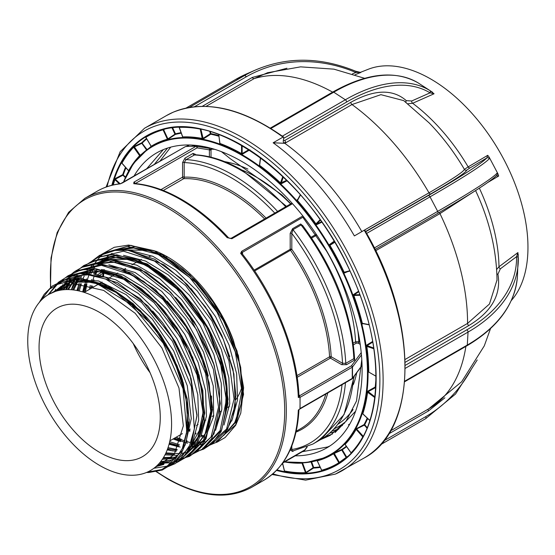 <?xml version="1.0" encoding="UTF-8"?>
<svg xmlns="http://www.w3.org/2000/svg" width="555" height="555" viewBox="0 0 555 555"><rect width="100%" height="100%" fill="white"/><g stroke="black" fill="none" stroke-linecap="round" stroke-linejoin="round"><path stroke-width="0.83" d="M228.584 237.838C213.626 221.722 197.969 208.923 181.61 199.432C165.321 190.053 149.607 184.746 134.47 183.504L133.762 183.705L133.908 182.165L195.915 146.367A166.84 96.327 -120 0 0 185.502 146.582L120.275 183.858A166.84 96.327 -120 0 0 97.049 191.281C104.215 187.153 112.131 184.621 120.789 183.67M214.792 149.357A155.407 89.73 -120 0 0 211.455 149.156L210.144 149.122A155.407 89.73 -120 0 0 209.492 149.115M292.52 203.699L231.865 238.719L227.175 237.644L228.008 237.484M192.516 442.286L195.318 442.633M223.651 435.474L234.786 422.501L241.071 404.207L242.382 392.662L240.71 367.438L233.398 340.409L224.969 321.706L212.87 301.781L197.087 282.328M96.549 270.229L94.822 274.309M91.7 285.811L91.291 288.288M49.034 294.212L73.073 283.605L103.639 290.397L135.163 313.284L161.9 347.978L178.981 387.994L183.337 425.865L174.242 454.517L153.478 468.573M54.071 291.875L73.378 279.977L98.513 280.941L126.068 294.608L152.306 319.063L173.666 350.899L187.264 385.697L191.281 418.616L185.21 445.082M180.042 453.088L169.955 461.406L157.363 465.291M58.712 290.515L69.673 279.928L83.791 274.635M94.135 274.184L115.773 279.775L138.126 293.359L159.216 313.7L177.17 338.938L190.421 366.806L197.795 394.765L198.655 420.295L192.967 441.072M171.294 460.095L160.631 461.656M63.457 289.765L77.159 275.079M79.83 273.566L91.103 269.917M101.489 269.473L123.21 275.093L145.653 288.739L166.826 309.163L184.857 334.505L198.156 362.484L205.558 390.56L206.432 416.194L200.723 437.062M174.589 457.195L163.482 457.542M68.425 289.585L75.841 277.708M108.829 264.756L135.101 272.505L161.831 291.486L185.648 319.229L203.546 352.154L213.273 386.002L213.64 416.389L204.642 439.38L187.486 451.992M185.627 452.547L181.353 453.428M179.73 453.629L165.952 452.887M73.676 289.988L80.218 276.674M82.771 273.365L83.077 273.018M114.559 259.962L136.752 265.158L159.819 278.797L181.631 299.589L200.195 325.584L213.814 354.333L221.251 383.144L221.833 409.312L215.548 430.368M189.949 449.363L189.054 449.508M177.218 449.571L168.033 447.635M79.254 291.007L81.405 283.772M83.028 279.789L83.493 278.783M86.518 273.365L87.447 271.978M89.764 268.953L91.568 266.948M94.572 264.131L113.026 255.779M123.529 255.335L145.521 261.037L168.234 274.857L189.664 295.531L207.91 321.192L221.376 349.518L228.868 377.941L229.756 403.901L223.984 425.04M197.635 445.45L196.421 445.637M192.967 445.97L190.899 446.033M179.376 444.715L169.705 441.69M85.366 291.708L86.864 284.618M90.895 273.705L92.935 269.959M93.753 268.648L94.676 267.281M130.876 250.624L152.958 256.354L175.762 270.236L197.275 290.993L215.597 316.759L229.111 345.196L236.638 373.744L237.533 399.808L231.74 421.037M226.454 429.251L218.004 436.716M195.672 442.058L192.703 441.801M187.084 440.837L186.598 440.725M181.159 439.192L176.032 437.285M92.449 287.622L92.699 286.102M93.892 280.559L94.072 279.88M95.772 274.489L97.028 271.346M100.989 263.93L101.905 262.584M108.176 256.015L104.77 258.935M67.613 289.578L73.947 279.845M74.349 279.387L75.966 277.673M80.988 273.469L83.111 272.089M86.975 270.084L87.461 269.869M167.152 301.06L179.293 315.608C193.237 334.616 202.88 354.763 208.222 376.047M211.504 396.027L211.226 414.266M206.62 431.748L195.971 446.359M174.36 454.351L165.536 453.768M72.684 289.863L78.151 279.109M98.103 263.916L102.044 262.883L115.863 262.251M175.581 297.418L180.687 303.183L194.167 321.616L205.246 341.741L214.001 364.559M198.426 446.04L195.61 447.448M176.83 450.313L167.645 448.745M78.109 290.751L80.475 283.681M82.993 278.339L84.242 276.168M104.416 259.525L132.853 259.338C149.663 264.131 165.938 274.753 181.679 291.208L196.081 308.663L208.354 328.241C215.909 342.47 221.223 356.345 224.289 369.852C227.397 383.817 228.14 396.534 226.516 408.008M201.285 444.326L196.359 445.734M192.689 446.317L190.677 446.484M178.994 445.679L169.379 443.029M83.895 292.291L85.754 284.403M93.365 268.634L94.343 267.344M97.319 263.944L97.673 263.59M190.969 288.51L210.879 314.893L221.75 335.317L229.735 356.733M204.878 441.62L198.128 442.599M195.298 442.661L192.418 442.536M186.702 441.801L186.307 441.724M180.826 440.392L174.492 438.173M90.916 288.503L91.436 285.735M92.241 282.328L94.052 276.411M94.801 274.461L96.195 271.326M100.601 263.923L101.565 262.647M110.05 254.634L112.055 253.337M119.949 249.785L149.441 250.451L166.063 257.582L174.402 262.779L182.699 268.918L196.602 281.822M54.168 291.84L61.203 286.276L69.93 282.453L83.972 280.913L99.449 283.91L115.634 291.306L131.743 302.725L147.013 317.613L154.151 326.25L160.659 335.158L172.182 354.728L180.881 375.145L182.616 380.494M157.176 465.472L163.17 463.827L167.437 461.885M58.358 290.591L65.788 283.362M152.68 310.966L162.497 322.608L175.089 341.464L185.12 361.68L190.24 375.818M168.991 460.546L160.27 462.107M62.84 289.828L70.312 280.872M83.507 273.344L100.316 271.596L110.577 273.435M116.044 275.127L132.395 283.064L148.587 295.003L159.493 305.569M160.069 306.18L163.85 310.363L177.44 328.394L188.721 348.214L198.281 372.426M198.87 435.737L196.879 439.754L188.388 450.209M171.696 457.778L163.066 458.215M233.398 340.409A105.728 61.043 60 0 0 156.073 251.304L135.143 246.628L116.848 249.965M354.513 357.677C351.391 312.083 334.075 267.989 302.565 225.385L301.081 224.997L292.998 229.666L291.812 233.377L291.812 249.32A141.698 81.807 60 0 1 331.196 356.733L342.532 363.275L345.765 363.331L353.847 358.669L354.513 357.684L354.076 357.267M354.485 357.115L354.652 360.015L346.577 364.677L341.72 364.677L330.392 358.128L297.182 377.303M254.121 270.153L290.196 249.32A1.145 0.659 -120 0 0 290.515 250.25L291.812 249.32A1.145 0.659 -0 0 0 290.196 249.32L290.196 233.377A1.145 0.659 -0 0 1 291.812 233.377A157.696 91.048 -120 0 1 342.532 363.275A1.145 0.659 -60 0 1 341.72 364.677M296.932 375.645L329.58 356.796A1.145 0.617 -3.1 0 1 331.196 356.733A1.145 0.659 -60 0 1 330.392 358.128A1.145 0.659 -120 0 1 329.58 356.796A140.554 81.148 -120 0 0 290.515 250.25L254.655 270.951M354.652 360.015A1.145 0.659 -120 0 1 353.847 358.669A159.979 92.366 -120 0 0 301.081 224.997A1.145 0.659 60 0 1 300.699 223.991L303.127 226.121M290.196 233.377L292.617 228.653L300.699 223.991M298.937 395.562C297.161 350.163 275.148 295.281 242.133 253.711L240.655 253.357L241.654 251.318A1.145 0.659 60 0 1 242.056 252.358L242.688 254.419M298.902 394.813L299.846 395.597L299.006 397.331L298.312 397.526A166.84 96.327 -120 0 0 240.655 253.357L303.571 216.845M304.66 450.195L306.853 447.059M282.675 463.037L304.286 450.563A1.145 0.659 -120 0 0 304.452 450.507A1.145 0.659 -120 0 0 304.688 449.987L283.092 462.454M298.944 410.076C297.05 443.743 285.36 467.137 263.882 480.248A166.84 96.327 -120 0 0 298.312 410.083L299.936 408.959A1.145 0.659 -120 0 0 300.054 408.542L300.054 397.345A1.145 0.659 -120 0 0 299.936 396.79L299.006 397.331M290.376 449.453A1.145 0.659 180 0 1 291.812 449.536L292.534 451.062L312.819 444.083L320.894 439.421A159.979 92.366 -120 0 0 353.632 376.914M293.595 450.896L292.617 451.458L290.223 450.022M211.455 149.156L211.011 150.148L209.395 149.857A1.145 0.909 -80.6 0 0 208.68 148.247L196.359 146.27A1.145 0.909 -81.2 0 1 197.06 147.873A1.145 0.659 -120 0 0 195.915 146.367M286.498 206.321L242.049 170.135C225.698 160.728 209.984 155.594 194.895 154.734L186.133 159.597L184.184 162.573L184.184 177.156A141.698 81.807 60 0 1 266.06 218.115M264.624 218.948A140.554 81.148 -120 0 0 183.754 178.668A1.145 0.895 87.9 0 0 184.184 177.156A1.145 0.659 180 0 0 182.567 177.156A1.145 0.659 -120 0 0 183.372 178.557A1.145 0.659 -120 0 0 183.754 178.668L163.267 190.497M160.985 189.616L182.567 177.156L182.567 162.573A1.145 0.659 180 0 1 184.184 162.573A157.696 91.048 -120 0 1 274.767 213.092M182.567 162.573L184.988 158.092L193.071 153.423L195.409 154.325M231.865 238.719A1.145 0.659 -120 0 0 230.956 238.386L292.013 203.137M135.052 183.67L133.762 183.705A166.84 96.327 -120 0 1 180.465 199.543A166.84 96.327 -120 0 1 227.175 237.644L230.956 238.386M135.045 183.552A1.145 0.659 -120 0 0 133.908 182.165M186.14 146.52L185.96 146.485A1.145 0.916 -79 0 0 185.634 146.569M122.586 182.893A1.145 0.659 60 0 1 122.704 182.789L120.275 183.858M185.21 146.749A1.145 0.659 60 0 1 185.335 146.631L122.704 182.789A1.145 0.659 60 0 1 122.87 182.741M353.195 343.156L355.602 341.769L358.835 341.714L359.931 342.345M357.864 330.856A142.843 82.466 60 0 1 358.835 341.714A1.145 0.659 -60 0 1 358.024 343.108L356.407 343.108L353.41 344.842M298.895 395.299A1.145 0.874 -33.7 0 0 299.846 395.597L351.454 365.807A1.145 0.86 36.6 0 1 352.501 367.001A1.145 0.659 180 0 1 352.258 367.202L300.054 397.345M361.444 354.95L352.501 367.001L352.501 378.198A1.145 0.659 180 0 1 352.258 378.399A1.145 0.659 60 0 1 352.023 378.926L299.006 409.493M361.229 352.633L351.454 365.807A1.145 0.659 60 0 1 352.258 367.202L352.258 378.399L299.95 408.598M360.237 344.384L358.024 343.108M298.312 397.526L298.777 394.924M299.936 396.79A166.84 96.327 60 0 1 300.054 402.944A166.84 96.327 60 0 1 299.936 408.959M362.047 365.336L352.501 378.198A1.145 0.86 36.6 0 1 352.154 378.801M204.559 436.084A114.274 65.976 60 0 1 201.375 435.148M196.075 433.247A114.274 65.976 60 0 1 195.284 432.928M189.983 430.548A114.274 65.976 60 0 1 188.755 429.938M103.466 276.529A114.274 65.976 60 0 1 104.069 272.096M104.402 270.195A114.274 65.976 60 0 1 104.486 269.758M241.814 387.293A85.706 49.478 60 0 1 235.778 399.753M229.486 406.177A85.706 49.478 60 0 1 227.751 407.384M99.664 312.437A85.706 49.478 60 0 1 155.65 387.966A85.706 49.478 60 0 1 142.517 456.64A85.706 49.478 60 0 1 99.664 452.394A85.706 49.478 60 0 1 43.678 376.873A85.706 49.478 60 0 1 56.811 308.192A85.706 49.478 60 0 1 99.664 312.437M150.1 372.738A85.706 49.478 60 0 1 133.262 343.58M131.979 264.797L140.845 259.678A85.706 49.478 60 0 1 141.393 259.372M149.184 256.452A85.706 49.478 60 0 1 152.021 255.952M166.209 256.805A85.706 49.478 60 0 1 168.234 257.312M99.664 465.458A101.704 58.719 60 0 1 27.75 340.895A101.704 58.719 60 0 1 99.664 299.374A101.704 58.719 60 0 1 171.578 423.937A101.704 58.719 60 0 1 99.664 465.458M151.251 146.721L151.14 146.846A0.458 0.375 -122 0 0 151.203 146.284A178.766 103.209 60 0 1 167.409 139.229A0.458 0.368 -105.3 0 1 167.305 139.804L175.352 134.421A0.458 0.368 -104.3 0 0 175.463 133.838A179.681 103.743 60 0 1 181.076 132.666M330.052 445.866L327.7 446.948L302.364 451.714M146.319 169.157L163.33 149.628M133.866 176.344A170.267 98.304 60 0 1 156.579 152.951A170.267 98.304 60 0 1 162.317 150.058A170.267 98.304 60 0 1 329.58 256.091A170.267 98.304 60 0 1 326.846 447.857A170.267 98.304 60 0 1 321.109 450.75A170.267 98.304 60 0 1 295.225 455.835M159.736 161.415L170.718 147.137M154.082 164.675L167.541 148.074M365.197 425.324L364.704 425.685M210.04 132.499L210.664 132.499M365.37 425.525L364.815 425.81M162.705 129.579A0.458 0.368 -105.3 0 1 163.045 129.842A189.193 109.231 -120 0 0 145.875 137.321L145.875 137.321A0.458 0.375 -122 0 0 145.348 137.099L145.57 137.085M121.94 163.163L121.379 163.024A189.65 109.495 60 0 1 133.082 147.054L141.775 142.76A188.728 108.96 60 0 1 146.471 138.486M112.603 185.093A189.65 109.495 60 0 1 114.268 179.501L115.107 178.606L122.704 174.645L125.631 176.969M311.626 461.809L313.707 467.49A0.458 0.361 -93.1 0 1 313.568 468.073L305.347 473.255A189.65 109.495 60 0 1 284.313 471.556L284.403 470.924M316.967 460.574A0.458 0.368 -105.3 0 1 317.314 460.837L321.678 470.224A0.458 0.368 -105.3 0 1 321.574 470.8L321.727 470.446M354.374 235.917L364.649 229.985L354.374 235.917A197.691 114.136 60 0 0 273.15 142.788L283.008 137.099A1.145 0.569 -54 0 1 283.577 137.036A1.145 0.569 -54 0 1 283.716 137.494L283.3 140.963A4.572 2.282 -54 0 0 286.123 142.559L284.819 143.308A187.403 108.197 60 0 1 361.818 231.595M511.287 300.553A137.404 79.33 -120 0 0 495.851 145.452A137.404 79.33 -120 0 0 368.326 69.243L360.153 72.448M359.515 72.518L360.833 72.476L355.089 74.724M434.052 93.774L430.049 92.845A1.832 1.54 -58.8 0 0 429.743 90.458L434.052 93.774L412.649 103.272A143.135 82.639 60 0 1 468.149 166.895L487.727 155.317L489.156 157.155L489.288 158.73A1.832 1.804 -136.5 0 0 486.825 157.939L487.727 155.317M489.156 157.155L497.967 173.847L498.667 176.032L487.567 182.609M496.6 269.55L498.987 266.761L517.912 252.574L518.308 258.158A1.832 1.443 178.9 0 0 518.308 258.075L518.308 258.075A1.832 1.443 178.9 0 0 516.566 256.667L517.912 252.574M346.604 446.65A179.681 103.743 60 0 1 342.282 449.73A0.458 0.375 -123 0 0 341.748 449.508L334.061 452.998L339.327 462.37L338.848 462.738A0.458 0.375 -122 0 1 338.786 463.3L345.397 458.548M334.061 452.998L332.993 453.553A0.458 0.375 -122 0 1 333.52 453.775A178.766 103.209 60 0 1 325.723 457.882A178.766 103.209 60 0 1 317.314 460.837L317.314 460.837M218.774 134.393L219.794 143.426M220.085 143.495A178.766 103.209 60 0 1 241.55 153.603L241.515 145.223M242.133 145.577L242.167 153.562L248.876 149.683M249.93 149.815L242.486 154.117L241.55 153.603L241.258 154.151L242.486 154.117M347.423 271.735L344.6 272.956L344.655 272.484L346.951 271.492L344.655 272.484L349.955 271.048M372.766 342.116L367.077 345.592L366.702 345.078L372.648 341.443M373.723 348.041L367.077 345.592L366.786 346.147A178.766 103.209 60 0 1 368.763 372.072L375.999 376.214M366.702 345.078L366.175 346.195L373.827 348.734M369.172 372.343L368.763 372.072M375.999 376.248L369.144 372.287M375.721 387.799L375.208 387.05L367.694 391.206L374.923 396.887M367.035 428.328L364.087 424.582L355.533 429.188A0.458 0.354 -151 0 1 356.116 429.348A178.766 103.209 60 0 1 345.099 444.382L351.086 452.811A0.458 0.368 -135.9 0 1 351.149 453.22M344.801 444.284L344.544 444.18A0.458 0.368 -135.9 0 1 345.099 444.382M356.449 428.391L356.116 429.348L362.762 436.882A0.458 0.354 -151 0 1 362.866 437.069M364.24 425.158L356.601 428.973L363.275 436.306M363.15 436.403L362.762 436.882A189.193 109.231 -120 0 1 351.086 452.811M342.282 449.73L346.667 457.112A188.27 108.697 -120 0 0 348.304 456.016M367.694 391.206L366.966 392.198L367.583 392.26A178.766 103.209 60 0 1 362.824 413.794L369.852 420.447A189.193 109.231 -120 0 0 372.773 409.75M362.824 413.912L362.228 413.676L362.824 413.794M374.833 397.588L367.583 392.26M367.216 418.088A179.23 103.48 -120 0 1 364.087 424.582A0.458 0.354 -151.8 0 1 364.677 424.735L367.292 427.704M358.502 291.215L353.563 294.525L353.237 295.697L353.812 295.517A178.766 103.209 60 0 1 362.325 323.294L369.061 324.62M363.13 323.669L362.568 323.898L361.728 323.412L362.325 323.294M358.717 291.77L354 294.927L353.812 295.517L360.015 295.246M297.827 199.3L297.071 199.883L297.036 200.917L297.473 200.494A178.766 103.209 60 0 1 316.003 223.915L316.586 224.081L321.539 221.743M334.131 241.196L329.573 244.491L329.413 245.636L329.927 245.331A178.766 103.209 60 0 1 344.149 272.248L349.803 270.722M344.6 272.956L343.594 272.484L344.149 272.248M334.374 241.598L330.031 244.741L329.927 245.331L334.776 242.278M321.851 222.187L316.662 224.643L316.586 224.081L320.415 220.148M297.036 200.917A178.308 102.946 -120 0 1 315.517 224.282L316.662 224.643M297.501 199.953L300.373 194.743M297.071 199.883L297.431 200.022M259.539 164.828L259.282 165.917L259.622 165.404A178.766 103.209 60 0 1 280.65 183.032L286.727 180.264M287.185 180.715L281.475 183.691L280.254 183.504L282.814 176.476M259.608 164.946L260.524 157.71M281.475 183.691L281.267 183.108L283.3 176.941M210.435 131.577L210.747 134.206L203.518 138.805L203.116 138.334L210.338 133.734L209.762 131.375M182.713 136.683L182.727 136.905A178.766 103.209 60 0 1 202.526 138.507L203.116 138.334L200.861 129.148M179.3 127.386L182.727 136.905A0.458 0.354 -92.3 0 1 182.581 137.494L182.63 137.071M179.556 127.164L179.23 127.386A189.193 109.231 -120 0 1 200.216 129.086L200.834 129.044M200.216 129.086L202.339 139.09L203.518 138.805M165.362 128.92L163.045 129.842L167.409 139.229L175.463 133.838L172.598 127.678M121.379 163.024A0.458 0.354 -151 0 1 121.961 163.184L128.607 170.711A178.766 103.209 60 0 1 139.624 155.684A0.458 0.368 -135.9 0 1 139.687 156.094M141.775 142.76L147.061 149.635M134.088 146.388L140.318 155.456M146.735 138.93A188.27 108.697 -120 0 0 142.33 142.961M133.082 147.054A0.458 0.368 -135.9 0 1 133.637 147.255L139.624 155.684L142.135 153.721M121.961 163.184A189.193 109.231 -120 0 1 133.637 147.255L141.844 143.329L146.582 149.996M119.339 183.844L114.871 179.619A189.193 109.231 -120 0 0 113.275 184.933M114.871 179.619L115.315 179.196L120.123 183.747M125.506 167.339A188.728 108.96 60 0 0 122.704 174.645L122.912 175.234L123.307 174.769A188.27 108.697 -120 0 1 125.95 167.839M115.107 178.606L115.315 179.196L122.912 175.234L125.361 177.551M346.313 446.241A179.23 103.48 -120 0 1 341.748 449.508L341.762 450.043L333.52 453.775L338.848 462.738A189.193 109.231 -120 0 1 330.586 467.088A189.193 109.231 -120 0 1 321.678 470.224L321.678 470.224M339.327 462.37L346.153 457.424L341.762 450.043M302.572 462.905L301.996 463.154A178.766 103.209 60 0 1 284.576 461.982M302.981 462.884L302.6 463.037L306.041 472.423L305.486 472.673L301.996 463.154A0.458 0.354 -92.3 0 0 301.837 462.939M282.585 463.161L284.507 470.973A189.193 109.231 -120 0 0 305.486 472.673M306.041 472.423L313.131 467.671L311.022 461.92M320.027 466.88A188.27 108.697 -120 0 1 313.707 467.49L313.131 467.671M498.667 176.032L496.205 175.699A169.539 9.033 152.2 0 1 437.694 213.342M518.308 258.158A171.37 105.186 -176.6 0 1 518.203 263.167A171.37 105.186 -176.6 0 1 468.045 332.091A1.832 1.054 -120 0 0 466.845 329.809A169.539 104.062 3.4 0 0 516.566 256.667L500.346 268.828L497.925 274.163C501.401 294.58 491.681 311.723 468.774 325.591A1.832 1.054 60 0 1 467.567 323.399L489.454 304.022L497.009 280.018M475.004 190.934L439.962 213.599A187.403 108.197 60 0 1 467.567 323.399L405.115 359.453M374.299 247.974L437.694 211.372A171.37 9.13 -27.8 0 0 496.961 173.257L497.967 173.847M404.671 381.736L466.915 345.8A1.832 1.054 -120 0 0 467.289 345.057A171.37 105.186 3.4 0 0 517.447 276.133L518.259 254.523M444.881 397.803L428.467 410.957A1.832 1.054 60 0 1 428.502 408.966M419.24 83.576L418.137 82.882A1.832 1.54 -58.8 0 0 418.061 82.834M364.642 78.317L333.937 69.153L300.581 66.857L267.545 72.733L254.093 78.637A187.403 108.197 60 0 1 332.625 92.13M206.065 106.366L254.093 78.637A1.832 1.054 60 0 1 252.331 77.422L286.949 68.244M418.137 82.882A171.37 92.276 123.1 0 0 333.756 92.192A1.832 1.054 -120 0 0 332.757 92.054C366.619 72.969 395.07 69.902 418.095 82.861L432.581 92.283M466.838 170.066A1.832 1.825 9.2 0 1 464.41 169.379L468.149 166.895A1.832 1.228 -120.6 0 0 470.05 167.874L466.838 170.066C465.818 172.605 453.789 180.548 430.749 193.903A1.832 1.054 60 0 1 428.98 192.814C451.569 179.723 463.383 171.911 464.41 169.379A148.358 85.657 -120 0 0 429.119 122.884L403.714 100.615L380.896 94.669L351.981 104.534L286.123 142.559L283.827 142.781M407.856 103.778L412.649 103.272A1.832 1.186 -113.9 0 1 411.706 100.982L406.295 100.649C392.732 88.807 374.257 89.362 350.857 102.3A1.832 1.054 60 0 0 351.981 104.534A187.403 108.197 60 0 1 428.98 192.814L362.179 231.393M355.658 71.22L360.826 72.462L355.921 72.483A1.832 0.805 -67.2 0 0 355.658 71.22L355.658 71.22C320.797 57.026 287.532 56.575 255.855 69.861A171.37 139.624 -113.5 0 0 244.387 75.647A1.832 1.054 -120 0 1 246.205 76.84L194.403 106.747M489.288 158.73A171.37 9.13 152.2 0 1 430.021 196.838L437.694 211.372A1.832 1.054 -120 0 1 437.638 213.377L375.055 249.507L437.576 213.404A1.832 1.054 -120 0 0 437.638 213.377C470.709 194.257 490.391 181.582 496.683 175.345L496.683 175.345A1.832 1.804 -136.5 0 0 496.961 173.257M365.662 231.754L428.196 195.651A1.832 1.054 -120 0 1 430.021 196.838L366.619 233.44M350.857 102.3L284.999 140.332L283.522 140.38M284.819 143.308L273.15 142.788M329.386 244.7L329.816 245.4M344.336 272.193L344.558 272.651M353.66 294.462L353.868 295.052M362.158 323.287L362.304 323.947M355.602 411.241L335.026 432.581M332.563 433.913L324.425 437.194M349.823 424.006L348.443 424.839M338.758 429.161L332.091 430.895M187.312 146.43L189.234 144.987M221.417 151.654L230.263 158.695L281.891 194.895L290.862 203.796M302.836 217.262L327.679 252.698M361.791 359.578L356.525 400.967L345.904 421.418L330.176 435.377L320.277 439.775M191.302 146.277L195.755 145.375M241.543 151.626L242.16 151.869M369.935 393.231L369.727 393.835M336.587 430.999L329.621 433.177M186.223 146.513L188.679 144.98M342.4 425.581L339.195 426.212M205.177 137.023L206.259 137.064M241.515 145.5L242.14 145.757M241.543 151.286L242.16 151.577M371.489 394.369L371.33 395.014M375.208 387.05A179.23 103.48 -120 0 0 376.006 377.643M97.049 191.281L84.929 198.281A166.84 96.327 60 0 1 168.345 206.543A166.84 96.327 60 0 1 277.34 353.563A166.84 96.327 60 0 1 251.762 487.248L263.882 480.248M199.946 146.832A157.696 91.048 60 0 1 203.081 146.43M241.543 152.542A157.696 91.048 60 0 1 242.16 152.785M285.7 206.779A159.979 92.366 -120 0 0 240.905 170.246A159.979 92.366 -120 0 0 194.215 154.935A1.145 0.659 -120 0 1 193.882 154.824A1.145 0.659 -120 0 1 193.071 153.423M184.988 158.092A1.145 0.659 -120 0 0 185.8 159.493A1.145 0.659 -120 0 0 186.133 159.597A159.979 92.366 60 0 1 277.618 211.448M345.834 421.509A157.696 91.048 60 0 1 338.501 426.615L344.551 423.125M156.115 471.278A165.695 95.661 -120 0 0 167.541 478.521A165.695 95.661 -120 0 0 284.701 410.873A165.695 95.661 -120 0 0 167.541 207.938A165.695 95.661 -120 0 0 50.796 287.261M52.101 292.672L70.124 281.989L93.171 282.301L118.548 293.56L143.315 314.401L164.585 342.345L179.889 374.056L187.472 405.754L186.473 433.67M163.843 464.424L155.858 466.679M56.79 290.993L60.946 286.352M167.381 461.933L159.334 463.21L172.577 462.697M61.466 290.008L66.877 282.967M81.835 273.407L96.653 271.333L113.137 274.364M202.013 425.546L188.083 451.097M173.257 458.458L162.351 459.304M66.336 289.592L69.535 284M120.532 269.668L143.606 281.309L165.938 300.553L185.453 325.563L200.341 353.944L209.221 383.012L211.295 409.985L206.391 432.296L194.999 447.809M176.386 455.267L164.974 454.885M71.463 289.745L78.373 277.049M96.417 263.986L111.34 261.911L127.948 264.971M176.219 451.409L167.221 449.89M76.895 290.501L79.24 283.591M81.079 279.574L81.46 278.832M84.873 273.331L85.602 272.352M88.418 269.05L92.151 265.602M94.01 264.194L113.504 257.312L136.925 260.808L161.796 274.267L185.481 296.224L205.461 324.293L219.62 355.422L226.475 386.218L225.323 413.35M178.523 446.803L169.067 444.243M82.688 291.923L84.561 284.195M85.914 280.24L86.455 278.874M89.015 273.518L91.221 269.903M194.59 443.743L191.968 443.639M180.472 441.565L173.098 438.984M89.515 289.315L90.236 285.409M91.624 279.935L91.769 279.463M93.698 274.108L94.947 271.312M99.359 263.902L100.067 262.959M118.284 249.854L133.367 247.773L150.148 250.874M55.001 285.055L79.982 278.339L110.001 287.31L140.304 310.488L166.098 344.1L183.296 382.693L189.193 420.017L182.921 450.001L165.563 467.782M62.243 280.358L87.322 273.629L117.466 282.641L147.894 305.916L173.784 339.667L191.045 378.413L196.97 415.882L190.677 445.998L173.25 463.855M69.472 275.675L94.829 268.918L125.305 278.173L156.004 301.885L182.012 336.15L199.162 375.353L204.733 413.052L197.885 443.063L179.813 460.435M176.885 461.552L174.499 462.26M76.715 270.986L101.995 264.201L132.381 273.296L163.052 296.765L189.151 330.794L206.55 369.859L212.523 407.641L206.176 438.006L188.603 456.009M83.951 266.296L109.335 259.49L139.839 268.62L170.635 292.187L196.838 326.354L214.306 365.585L220.3 403.52L213.925 434.003L196.276 452.089M91.18 261.613L116.668 254.78L147.297 263.951L178.21 287.608L204.518 321.921L222.055 361.312L228.077 399.399L221.674 430.014L203.956 448.169M128.163 250.402L154.727 259.261L181.513 278.853L205.378 306.825L223.547 339.84L233.912 373.945L235.278 405.06L227.529 429.473L211.635 444.243M85.04 291.895L87.53 279.186M87.572 279.033L89.362 273.754M89.438 273.553L93.975 264.527M94.204 264.173L96.709 260.656M97.118 260.149L99.706 257.236M100.49 256.459L102.959 254.259M104.888 252.768L130.924 245.338L162.428 254.717L194.195 279.304L220.987 314.921L238.386 355.568L243.555 394.369L235.695 424.776L216.2 441.627M194.826 443.389L192.259 442.939M189.907 442.425L186.383 441.475M184.468 440.871L177.128 437.999M40.022 301.587L49.617 289.051L62.576 281.51L78.193 279.38L95.599 282.772L131.819 305.028L163.267 343.233L183.025 388.771L186.792 431.388L182.304 448.502L173.84 461.462L161.907 469.509L147.186 472.18M48.59 294.469L58.761 282.772L72.157 276.106L88.058 274.829L105.589 279.005L141.622 302.482L172.445 341.283L191.378 386.8L194.347 428.904L189.532 445.665L180.826 458.243L168.713 465.923L153.901 468.26M68.431 276.334L93.629 269.994L123.758 279.276L154.089 302.669L179.875 336.413L197.074 375.09L203.019 412.497L196.831 442.626L179.57 460.636M60.356 290.189L69.16 277.049M70.769 275.481L72.407 274.059M75.681 271.638L101.385 265.304L132.118 275.093L162.906 299.367L188.811 334.117L205.641 373.605L210.733 411.317L203.317 441.038L184.683 457.84M82.924 266.948L108.738 260.593L139.582 270.431L170.496 294.802L196.498 329.691L213.398 369.332L218.51 407.197L211.066 437.042L192.363 453.921M71.505 289.752L71.63 289.315M90.174 262.251L115.676 255.855L146.159 265.269L176.844 288.954L202.929 323.1L220.328 362.242L226.343 400.099L220.092 430.604L202.637 448.849M172.536 450.979L167.381 449.46M77.36 290.598L78.789 284.729M97.423 257.555L123.439 251.172L154.526 261.1L185.682 285.672L211.878 320.839L228.91 360.792L234.064 398.962L226.565 429.05L207.723 446.074M180.104 447.066L169.289 443.389M83.534 292.18L85.706 281.01M102.106 254.696L127.338 246.358L158.224 254.44L189.775 277.576L216.915 311.945L235.264 351.863L241.897 390.755L235.785 422.202L218.018 440.996M187.659 443.161L186.008 442.723M184.01 442.134L174.249 438.318M292.617 228.653A1.145 0.659 60 0 0 292.998 229.666A159.979 92.366 60 0 1 345.765 363.331A1.145 0.659 -120 0 0 346.577 364.677M241.654 251.318L302.877 215.971M311.105 237.249L315.941 234.46M316.489 235.251L311.646 238.053M291.812 445.991L291.812 449.536A157.696 91.048 -120 0 0 342.033 384.691M292.617 451.458A1.145 0.659 60 0 1 292.86 450.938M345.46 382.714A159.979 92.366 60 0 1 312.819 444.083M327.825 392.891A141.698 81.807 60 0 1 296.03 432.116M296.231 431.228L300.678 428.661A140.554 81.148 -120 0 0 325.847 394.036M356.733 372.731A142.843 82.466 60 0 1 353.355 384.594M337.96 424.214A155.407 89.73 -120 0 0 353.07 409.562M290.64 203.928A140.554 81.148 -120 0 0 241.612 169.885M224.622 161.63A142.843 82.466 60 0 1 247.905 169.088M209.395 156.822L209.395 149.857L197.06 147.873L135.233 183.566M242.493 253.031L241.827 253.413M211.011 150.148L211.011 157.211M99.539 275.37L103.05 273.344M102.508 271.853L97.347 274.829M356.99 292.922A155.407 89.73 -120 0 0 356.803 292.36M333.465 242.251A155.407 89.73 -120 0 0 333.229 241.848M356.407 343.108A1.145 0.659 -120 0 1 355.602 341.769A140.554 81.148 -120 0 0 320.318 240.905M123.404 182.387A178.301 102.946 60 0 1 147.519 149.302A178.301 102.946 60 0 1 158.869 142.795A178.301 102.946 60 0 1 336.649 258.679A178.301 102.946 60 0 1 325.473 457.535A178.301 102.946 60 0 1 325.154 457.674A178.301 102.946 60 0 1 284.764 461.871M167.305 139.804A178.308 102.946 -120 0 0 158.917 142.753A178.308 102.946 -120 0 0 151.14 146.846M285.006 461.732A177.843 102.682 -120 0 0 324.647 457.445A177.843 102.682 -120 0 0 336.247 259.22A177.843 102.682 -120 0 0 158.785 143.363A177.843 102.682 -120 0 0 123.647 182.248M282.779 464.348A188.728 108.96 60 0 1 281.891 464.098M320.277 467.414A188.728 108.96 60 0 1 313.568 468.073M338.786 463.3A189.65 109.495 60 0 1 330.502 467.664A189.65 109.495 60 0 1 321.574 470.8M254.745 153.43A189.657 109.495 -120 0 0 153.569 132.763A189.657 109.495 -120 0 0 153.229 132.916A189.657 109.495 -120 0 0 112.54 185.106M276.98 469.918A189.657 109.495 -120 0 0 330.447 467.698A189.657 109.495 -120 0 0 342.518 460.782A189.657 109.495 -120 0 0 375.513 362.609M145.348 137.099A189.65 109.495 60 0 1 153.242 132.909M111.86 185.28A190.108 109.758 60 0 1 153.062 132.534A190.108 109.758 60 0 1 342.768 256.382A190.108 109.758 60 0 1 330.364 468.274A190.108 109.758 60 0 1 276.487 470.425M272.88 473.831A195.402 112.818 -120 0 0 332.833 472.95A195.402 112.818 -120 0 0 345.585 255.154A195.402 112.818 -120 0 0 150.592 127.858A195.402 112.818 -120 0 0 107.101 186.702M106.095 187.056L120.178 151.695L144.487 128.267A197.691 114.136 60 0 1 151.147 124.91A197.691 114.136 60 0 1 345.349 248.023A197.691 114.136 60 0 1 342.178 470.675A197.691 114.136 60 0 1 335.518 474.032M272.061 474.525L305.625 480.137L335.366 474.109L363.99 458.083A197.691 114.136 -120 0 0 364.233 230.228M283.008 137.099A197.691 114.136 -120 0 0 172.959 112.311A197.691 114.136 -120 0 0 166.306 115.669L173.035 112.276C205.246 99.491 242.091 107.746 283.577 137.036M479.34 188.145A143.135 82.639 60 0 1 498.987 266.761A1.832 1.165 -126.9 0 0 500.346 268.828M284.701 461.913L306.034 462.627L325.535 457.507A178.308 102.946 -120 0 0 332.993 453.553M241.258 154.151A178.308 102.946 -120 0 0 219.849 144.064M368.145 372.058A178.308 102.946 -120 0 0 366.175 346.195M375.485 387.626L367.972 391.781M344.544 444.18A178.308 102.946 -120 0 0 355.533 429.188M362.228 413.676A178.308 102.946 -120 0 0 366.966 392.198M367.681 418.525A179.681 103.743 60 0 1 364.677 424.735M361.728 323.412A178.308 102.946 -120 0 0 353.237 295.697M369.103 324.793L362.769 323.551M354 294.927L359.806 294.677M315.517 224.282L320.103 219.704M343.594 272.484A178.308 102.946 -120 0 0 329.413 245.636M330.031 244.741L334.547 241.897M300.539 194.93L297.473 200.494M280.254 183.504A178.308 102.946 -120 0 0 259.282 165.917M260.593 157.759L259.622 165.404M210.942 133.623A179.681 103.743 60 0 1 218.837 135.573M218.934 136.246A179.23 103.48 -120 0 0 210.747 134.206M145.875 137.321L151.203 146.284M202.339 139.09A178.308 102.946 -120 0 0 182.581 137.494M181.27 133.2A179.23 103.48 -120 0 0 175.352 134.421M174.908 134.081L171.967 127.754M163.635 129.669L167.929 138.923M149.052 148.178A179.681 103.743 60 0 1 151.175 146.298M405.261 365.363L466.845 329.809M404.713 381.188L467.289 345.057L468.045 332.091L405.268 368.34M497.016 280.462C496.801 262.522 494.179 244.658 489.156 226.87A148.358 85.657 -120 0 0 475.579 190.566M497.925 274.163A1.832 1.422 -11.7 0 1 496.843 273.913M375.652 250.728L439.962 213.599A1.832 1.054 60 0 1 439.733 212.163M374.59 248.557A1.832 1.054 -120 0 0 374.348 247.946L373.029 245.456M468.774 325.591L405.206 362.29M380.439 444.77L425.56 418.72A1.832 1.054 -120 0 0 425.623 418.685A1.832 1.054 -120 0 0 425.678 416.68A169.539 138.133 66.5 0 0 471.091 369.665M383.727 440.906L425.678 416.68M428.467 410.957L388.66 433.934M465.881 346.396A187.403 108.197 60 0 1 428.751 408.813A187.403 108.197 60 0 1 428.522 408.945M186.043 108.086L235.577 79.49L247.107 73.669A171.37 139.624 66.5 0 0 235.639 79.455A1.832 1.054 -120 0 0 235.577 79.49A1.832 1.054 -120 0 0 235.521 79.525M189.297 107.448L244.387 75.647L235.639 79.455L186.057 108.079M411.706 100.982L430.049 92.845A169.539 91.291 123.1 0 0 346.57 102.058A1.832 1.054 -120 0 0 345.363 99.775L333.756 92.192L270.882 128.496M282.356 136.155L345.363 99.775A171.37 92.276 -56.9 0 1 429.743 90.458M346.57 102.058L283.605 138.41M368.159 236.236L366.675 233.412A1.832 1.054 -120 0 0 366.265 232.823M428.196 195.651A169.539 9.033 -27.8 0 0 486.825 157.939L470.05 167.874M406.01 102.349A1.832 1.533 133.5 0 1 406.295 100.649M202.284 106.31L252.331 77.422M352.432 73.85L355.921 72.483A169.539 138.133 66.5 0 0 246.205 76.84M139.936 155.379A191.975 110.84 -120 0 0 139.714 155.899M342.525 460.046A191.975 110.84 -120 0 0 343.684 459.797M344.745 453.872A187.403 108.197 60 0 1 344.121 454.011M430.749 193.903L365.551 231.553M284.999 140.332A1.832 1.054 -120 0 0 286.123 142.559M193.279 146.277L194.972 145.299M84.929 198.281L68.633 212.315L57.158 232.573L51.032 258.033L50.505 287.504M155.712 471.362L167.776 479.041C200.216 497.266 228.209 500 251.762 487.248M39.259 302.482L44.185 294.282L52.392 285.991L64.678 279.817L79.192 278.076L104.042 284.32L133.186 303.703L159.209 333.368L177.073 365.655L187.292 399.059L189.2 422.431L186.015 442.689L180.999 454.011L173.5 463.189L162.268 470.029L148.879 472.492L146.499 472.471M48.021 294.816L58.303 282.349L66.038 277.396L80.121 273.539L105.443 277.209L140.193 298.611L170.642 334.568L190.025 375.159L197.018 414.994L191.128 445.547L183.643 456.848L175.262 463.585L166.888 467.109M54.341 291.777L55.75 289.231M65.587 277.618L67.96 275.821L80.614 270.014L95.731 268.752L120.754 275.8L141.816 289.065L161.727 308.032L192.62 357.163L202.811 390.533L204.289 421.12L196.99 445.193L187.874 456.21L177.281 462.315M60.044 290.244L62.951 284.569M70.443 275.03L74.578 271.575L82.091 267.295L96.077 264.007L121.372 268.218L155.421 289.509L185.349 324.661L205.843 367.556L212.544 409.423L206.12 438.61L197.67 450.382L189.442 456.39L175.595 460.546M65.636 289.613L69.424 281.184M77.672 270.347L83.805 265.526L96.91 260.191L111.95 259.462L146.333 272.352L167.326 288.912L186.383 310.627L213.425 362.748L219.551 390.075L219.6 414.869L211.608 438.665L202.235 449.162L190.282 455.253L187.285 456.002M71.324 289.738L75.036 279.609M75.154 279.359L76.007 277.66M84.894 265.672L98.18 257.256L112.769 254.495L138.507 259.733L176.67 286.047L208.229 328.442L223.672 366.959L228.022 403.464L221.147 431.54L211.698 443.778L203.65 449.134L194.965 452.089M170.697 450.66L167.332 449.592M77.221 290.563L78.935 283.57M80.739 278.374L81.536 276.466M82.875 273.643L83.215 272.977M92.116 260.989L99.553 255.369L113.109 250.458L128.857 250.305L164.141 264.888L187.257 284.521L207.563 310.058L223.27 339.161L232.989 369.193L235.896 395.444L232.705 418.13L224.671 434.197L216.075 442.432L202.637 448.169M178.259 446.747L169.261 443.5M99.345 256.306L101.412 254.461L114.233 247.308L128.691 245.053L154.248 250.728L189.852 274.975L220.148 313.471L237.027 350.975L243.624 387.633L240.773 413.087L235.722 425.227L225.136 437.513L217.192 442.113L212.6 443.695M193.979 444.617L191.517 444.208M185.807 442.841L184.496 442.446M180.611 441.121L174.138 438.381M210.047 419.677L204.809 435.113L195.998 446.31M98.193 263.916L113.095 262.217L129.752 265.685M104.506 259.518L117.265 257.43L132.645 259.574L149.156 266.317L180.132 290.404L208.028 328.914L225.524 379.023L226.905 399.094L225.587 411.539M120.074 249.778L133.533 248.016L149.378 250.742L165.418 257.707L198.551 284.743L224.761 322.622L239.947 364.51L242.382 392.662M61.203 286.276L69.847 282.516L83.701 281.059L99.331 284.202L114.954 291.41L152.757 325.376L173.722 359.245L185.828 395.292L187.826 423.534L186.73 431.894M83.604 273.337L85.997 272.685L99.997 271.749L115.489 275.273L131.93 283.293L156.142 302.85L177.371 329.386L193.05 359.39L201.944 389.992L203.116 418.102L198.225 436.743L188.957 449.675M307.248 446.893L304.799 450.202M282.62 463.106L304.452 450.507M354.298 376.012L344.045 414.592L320.894 439.421M208.77 148.261L196.421 146.277M242.084 253.649L242.59 253.357M333.985 428.946L338.501 426.615M352.37 378.614L361.888 365.794M188.02 430.368L189.831 431.29M195.103 433.726L195.832 434.024M201.097 436.001L205.225 437.257M103.619 269.654L103.556 270.021M103.244 271.964L102.71 276.286M169.892 440.83L182.394 433.615M188.658 430L190.247 429.084M196.484 425.484L198.093 424.554M204.302 420.967L205.94 420.024M212.121 416.451L213.779 415.494M219.933 411.942L221.618 410.971M84.194 292.388L102.099 282.051M108.482 278.36L114.49 274.898M116.321 273.837L117.826 272.97M124.154 269.321L125.68 268.433M123.342 182.422L133.498 163.441L147.519 149.302L151.279 146.555M342.518 460.782C382.881 433.171 387.223 352.487 352.141 275.849C310.016 176.448 209.866 104.555 153.569 132.77L153.229 132.916M219.953 143.356L218.656 134.345M351.031 452.873L345.057 444.472M369.852 420.579L362.845 413.954M369.117 324.848L362.588 323.565M297.411 200.064L300.352 194.715M259.497 165.14L260.441 157.648M151.126 146.319L145.812 137.383M182.678 137.071L179.133 127.372M128.573 170.815L121.954 163.309M284.382 470.883L282.509 463.265M321.581 470.217L317.231 460.858M517.447 276.133C515.165 303.994 498.321 327.221 466.915 345.8M477.217 359.959L455.53 394.043L425.623 418.685L380.432 444.777M490.544 328.546L484.286 345.869L461.656 381.764L428.751 408.813L390.491 430.909M332.757 92.054L270.278 128.122M267.968 72.601L267.517 72.74M247.107 73.669L255.855 69.861M364.649 229.985C418.477 320.464 418.567 429.535 363.99 458.083M144.487 128.267L166.306 115.669"/></g></svg>
